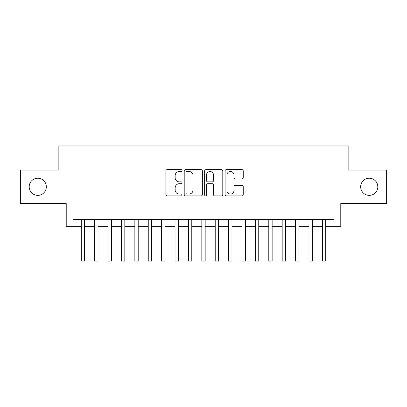 <?xml version="1.0" encoding="UTF-8"?>
<svg xmlns="http://www.w3.org/2000/svg" width="407" height="407" viewBox="0 0 407 407"><rect width="100%" height="100%" fill="white"/><g stroke="black" fill="none" stroke-linecap="round" stroke-linejoin="round"><path stroke-width="0.61" d="M182.071 170.548A0.921 0.921 0 0 0 181.151 169.627L167.185 169.627A1.313 1.313 0 0 0 165.868 170.945L165.868 194.607A1.313 1.313 0 0 0 167.185 195.92L181.151 195.92A0.921 0.921 0 0 0 182.071 194.999A0.921 0.921 0 0 0 181.151 194.078L179.345 194.078A4.207 4.207 0 0 1 175.137 189.876L175.137 187.902A4.207 4.207 0 0 1 179.345 183.694L181.151 183.694A0.921 0.921 0 0 0 182.071 182.774A0.921 0.921 0 0 0 181.151 181.853L179.345 181.853A4.207 4.207 0 0 1 175.137 177.645L175.137 175.676A4.207 4.207 0 0 1 179.345 171.469L181.151 171.469A0.921 0.921 0 0 0 182.071 170.548M360.668 186.793A8.572 8.572 0 0 0 369.241 195.365A8.572 8.572 0 0 0 377.813 186.793A8.572 8.572 0 0 0 369.241 178.22A8.572 8.572 0 0 0 360.668 186.793M29.187 186.793A8.572 8.572 0 0 0 37.759 195.365A8.572 8.572 0 0 0 46.332 186.793A8.572 8.572 0 0 0 37.759 178.22A8.572 8.572 0 0 0 29.187 186.793M241.921 178.897A1.313 1.313 0 0 0 243.233 177.579L243.233 170.945A1.313 1.313 0 0 0 241.921 169.627L226.409 169.627A1.313 1.313 0 0 0 225.091 170.945L225.091 194.607A1.313 1.313 0 0 0 226.409 195.92L241.921 195.92A1.313 1.313 0 0 0 243.233 194.607L243.233 186.589A1.313 1.313 0 0 0 241.921 185.271L235.282 185.271A1.313 1.313 0 0 0 233.964 186.589L233.964 190.562A3.515 3.515 0 0 1 230.448 194.078A3.515 3.515 0 0 1 226.933 190.562L226.933 174.985A3.515 3.515 0 0 1 230.448 171.469A3.515 3.515 0 0 1 233.964 174.985L233.964 177.579A1.313 1.313 0 0 0 235.282 178.897L241.921 178.897M72.919 226.302L72.919 219.607L334.081 219.607L334.081 226.302L340.781 226.302L340.781 203.536L386.65 203.536L386.65 170.05L348.143 170.05L348.143 145.945L58.857 145.945L58.857 170.05L20.35 170.05L20.35 203.536L66.219 203.536L66.219 226.302L81.288 226.302L81.288 234.269M202.35 170.945A1.313 1.313 0 0 0 201.033 169.627L185.521 169.627A1.313 1.313 0 0 0 184.208 170.945L184.208 194.607A1.313 1.313 0 0 0 185.521 195.92L201.033 195.92A1.313 1.313 0 0 0 202.35 194.607L202.35 170.945M205.967 169.627L221.479 169.627A1.313 1.313 0 0 1 222.792 170.945L222.792 194.607A1.313 1.313 0 0 1 221.479 195.92L214.84 195.92A1.313 1.313 0 0 1 213.522 194.607L213.522 185.007A1.313 1.313 0 0 0 212.21 183.694L207.804 183.694A1.313 1.313 0 0 0 206.491 185.007L206.491 194.999A0.921 0.921 0 0 1 205.571 195.92A0.921 0.921 0 0 1 204.65 194.999L204.65 170.945A1.313 1.313 0 0 1 205.967 169.627M84.636 226.302L94.683 226.302L94.683 234.269M98.031 226.302L108.074 226.302L108.074 234.269M111.421 226.302L121.469 226.302L121.469 234.269M124.817 226.302L134.859 226.302L134.859 234.269M138.207 226.302L148.255 226.302L148.255 234.269M151.602 226.302L161.645 226.302L161.645 234.269M164.993 226.302L175.041 226.302L175.041 234.269M178.388 226.302L188.431 226.302L188.431 234.269M191.783 226.302L201.826 226.302L201.826 234.269M205.174 226.302L215.217 226.302L215.217 234.269M218.569 226.302L228.612 226.302L228.612 234.269M231.959 226.302L242.007 226.302L242.007 234.269M245.355 226.302L255.398 226.302L255.398 234.269M258.745 226.302L268.793 226.302L268.793 234.269M272.141 226.302L282.183 226.302L282.183 234.269M285.531 226.302L295.579 226.302L295.579 234.269M298.926 226.302L308.969 226.302L308.969 234.269M312.317 226.302L322.364 226.302L322.364 234.269M325.712 226.302L334.081 226.302M186.971 171.469A0.921 0.921 0 0 0 186.05 172.39L186.05 193.162A0.921 0.921 0 0 0 186.971 194.078L188.873 194.078A4.207 4.207 0 0 0 193.081 189.876L193.081 175.676A4.207 4.207 0 0 0 188.873 171.469L186.971 171.469M213.522 175.051A3.515 3.515 0 0 0 210.007 171.535A3.515 3.515 0 0 0 206.491 175.051L206.491 180.54A1.313 1.313 0 0 0 207.804 181.853L212.21 181.853A1.313 1.313 0 0 0 213.522 180.54L213.522 175.051M81.288 251.012L84.636 251.012L84.636 261.055L81.288 261.055L81.288 219.607M84.636 251.012L84.636 219.607M94.683 251.012L98.031 251.012L98.031 261.055L94.683 261.055L94.683 219.607M98.031 251.012L98.031 219.607M108.074 251.012L111.421 251.012L111.421 261.055L108.074 261.055L108.074 219.607M111.421 251.012L111.421 219.607M121.469 251.012L124.817 251.012L124.817 261.055L121.469 261.055L121.469 219.607M124.817 251.012L124.817 219.607M134.859 251.012L138.207 251.012L138.207 261.055L134.859 261.055L134.859 219.607M138.207 251.012L138.207 219.607M148.255 251.012L151.602 251.012L151.602 261.055L148.255 261.055L148.255 219.607M151.602 251.012L151.602 219.607M161.645 251.012L164.993 251.012L164.993 261.055L161.645 261.055L161.645 219.607M164.993 251.012L164.993 219.607M175.041 251.012L178.388 251.012L178.388 261.055L175.041 261.055L175.041 219.607M178.388 251.012L178.388 219.607M188.431 251.012L191.783 251.012L191.783 261.055L188.431 261.055L188.431 219.607M191.783 251.012L191.783 219.607M201.826 251.012L205.174 251.012L205.174 261.055L201.826 261.055L201.826 219.607M205.174 251.012L205.174 219.607M215.217 251.012L218.569 251.012L218.569 261.055L215.217 261.055L215.217 219.607M218.569 251.012L218.569 219.607M228.612 251.012L231.959 251.012L231.959 261.055L228.612 261.055L228.612 219.607M231.959 251.012L231.959 219.607M242.007 251.012L245.355 251.012L245.355 261.055L242.007 261.055L242.007 219.607M245.355 251.012L245.355 219.607M255.398 251.012L258.745 251.012L258.745 261.055L255.398 261.055L255.398 219.607M258.745 251.012L258.745 219.607M268.793 251.012L272.141 251.012L272.141 261.055L268.793 261.055L268.793 219.607M272.141 251.012L272.141 219.607M282.183 251.012L285.531 251.012L285.531 261.055L282.183 261.055L282.183 219.607M285.531 251.012L285.531 219.607M295.579 251.012L298.926 251.012L298.926 261.055L295.579 261.055L295.579 219.607M298.926 251.012L298.926 219.607M308.969 251.012L312.317 251.012L312.317 261.055L308.969 261.055L308.969 219.607M312.317 251.012L312.317 219.607M322.364 251.012L325.712 251.012L325.712 261.055L322.364 261.055L322.364 219.607M325.712 251.012L325.712 219.607"/></g></svg>

